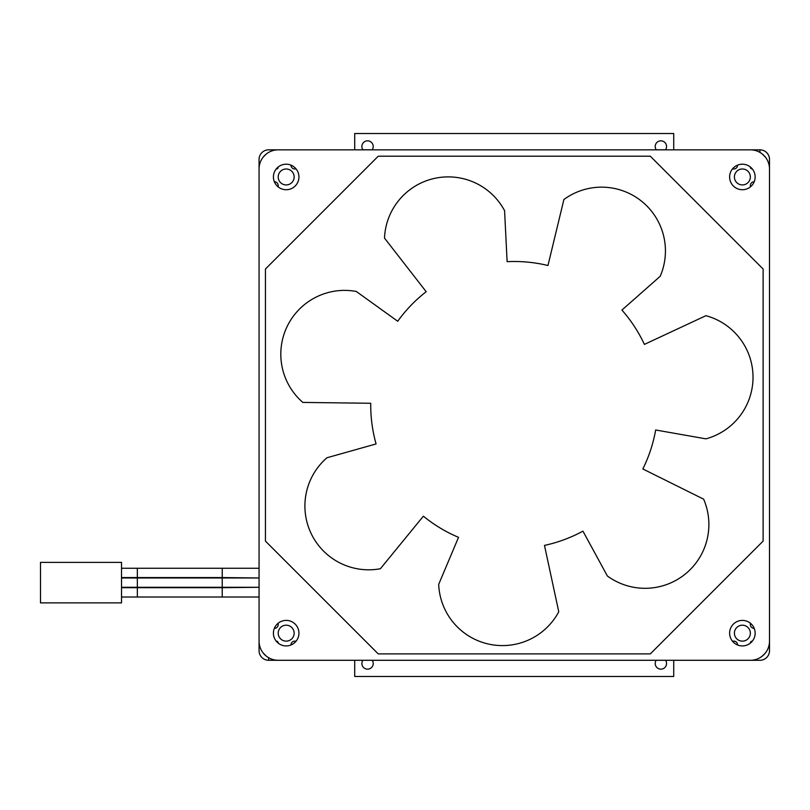 <?xml version="1.0" encoding="UTF-8"?>
<svg xmlns="http://www.w3.org/2000/svg" width="810" height="810" viewBox="0 0 810 810"><rect width="100%" height="100%" fill="white"/><g stroke="black" fill="none" stroke-linecap="round" stroke-linejoin="round"><path stroke-width="1.21" d="M121.53 602.883L121.53 562.373L40.5 562.373L40.5 602.883L121.53 602.883M121.53 577.56L222.223 577.56L222.223 568.245L121.53 568.245M222.223 577.56L259.068 577.965L121.53 577.965M222.223 568.245L259.068 568.245L259.068 159.408A9.568 9.568 0 0 1 268.636 149.84L759.932 149.84A9.568 9.568 0 0 1 769.5 159.408L769.5 650.703A9.568 9.568 0 0 1 759.932 660.282L268.636 660.282A9.568 9.568 0 0 1 259.068 650.703L259.068 597.01L121.53 597.01M222.223 597.01L222.223 587.696L259.068 587.29L121.53 587.29M222.223 587.696L121.53 587.696M755.143 176.955A12.757 12.757 0 0 0 742.385 164.197A12.757 12.757 0 0 0 729.618 176.955A12.757 12.757 0 0 0 742.385 189.722A12.757 12.757 0 0 0 755.143 176.955M298.941 176.955A12.757 12.757 0 0 0 286.183 164.197A12.757 12.757 0 0 0 273.416 176.955A12.757 12.757 0 0 0 286.183 189.722A12.757 12.757 0 0 0 298.941 176.955M298.941 633.157A12.757 12.757 0 0 0 286.183 620.399A12.757 12.757 0 0 0 273.416 633.157A12.757 12.757 0 0 0 286.183 645.924A12.757 12.757 0 0 0 298.941 633.157M755.143 633.157A12.757 12.757 0 0 0 742.385 620.399A12.757 12.757 0 0 0 729.618 633.157A12.757 12.757 0 0 0 742.385 645.924A12.757 12.757 0 0 0 755.143 633.157M547.965 265.508L563.902 199.503A63.808 63.808 0 0 1 660.19 276.291L621.918 310.068A143.562 143.562 0 0 1 644.396 344.392L705.925 315.687A63.808 63.808 0 0 1 705.925 438.848L655.665 429.988A143.562 143.562 0 0 1 642.836 468.96L703.637 499.173A63.808 63.808 0 0 1 607.348 575.961L582.937 531.137A143.562 143.562 0 0 1 544.482 545.403L558.758 611.783A63.808 63.808 0 0 1 438.686 584.385L458.521 537.344A143.562 143.562 0 0 1 423.377 516.173L380.386 568.731A63.808 63.808 0 0 1 326.946 457.761L376.083 443.941A143.562 143.562 0 0 1 370.737 403.269L302.839 402.418A63.808 63.808 0 0 1 356.279 291.458L397.72 321.256A143.562 143.562 0 0 1 426.181 291.711L384.507 238.099A63.808 63.808 0 0 1 504.579 210.701L507.121 261.681A143.562 143.562 0 0 1 547.965 265.508M763.121 541.1L650.329 653.893L378.24 653.893L265.447 541.1L265.447 269.011L378.24 156.219L650.329 156.219L763.121 269.011L763.121 541.1M769.5 168.986A19.146 19.146 0 0 0 750.354 149.84L278.205 149.84A19.146 19.146 0 0 0 259.068 168.986L259.068 641.135A19.146 19.146 0 0 0 278.205 660.282L750.354 660.282A19.146 19.146 0 0 0 769.5 641.135L769.5 168.986M354.709 149.779L354.709 133.539L673.728 133.539L673.728 149.779M665.516 149.779L656.252 149.779M372.185 149.779L362.921 149.779M656.292 149.84A5.67 5.67 0 0 1 660.889 140.839A5.67 5.67 0 0 1 665.476 149.84M362.961 149.84A5.67 5.67 0 0 1 367.548 140.839A5.67 5.67 0 0 1 372.144 149.84M372.225 660.282A5.67 5.67 0 0 1 367.548 669.161A5.67 5.67 0 0 1 362.88 660.282M665.557 660.282A5.67 5.67 0 0 1 660.889 669.161A5.67 5.67 0 0 1 656.211 660.282M673.728 660.282L673.728 676.461L354.709 676.461L354.709 660.282M278.205 623.194L278.205 624.551A3.827 3.827 0 0 1 274.377 628.378L274.347 628.378M296.146 168.986L294.789 168.986A3.827 3.827 0 0 1 290.962 165.149L290.962 165.129M737.596 165.149L737.596 165.129A3.827 3.827 0 0 1 733.769 168.986L732.422 168.986M754.211 628.378L754.191 628.378A3.827 3.827 0 0 1 750.354 624.551L750.354 623.194M278.205 166.992L278.205 167.073A1.914 1.914 0 0 1 276.291 168.986L276.22 168.986M752.348 168.986L752.277 168.986A1.914 1.914 0 0 1 750.354 167.073L750.354 166.992M750.354 186.918L750.354 185.571A3.827 3.827 0 0 1 754.191 181.744L754.211 181.744M278.205 643.12L278.205 643.049A1.914 1.914 0 0 0 276.291 641.135L276.22 641.135M750.354 643.12L750.354 643.049A1.914 1.914 0 0 1 752.277 641.135L752.348 641.135M296.146 641.135L294.789 641.135A3.827 3.827 0 0 0 290.962 644.962L290.962 644.993M278.205 186.918L278.205 185.571A3.827 3.827 0 0 0 274.377 181.744L274.347 181.744M737.596 644.993L737.596 644.962A3.827 3.827 0 0 0 733.769 641.135L732.422 641.135M742.385 625.188A7.978 7.978 0 0 0 734.407 633.157A7.978 7.978 0 0 0 742.385 641.135A7.978 7.978 0 0 0 750.354 633.157A7.978 7.978 0 0 0 742.385 625.188M286.183 625.188A7.978 7.978 0 0 0 278.205 633.157A7.978 7.978 0 0 0 286.183 641.135A7.978 7.978 0 0 0 294.151 633.157A7.978 7.978 0 0 0 286.183 625.188M286.183 168.986A7.978 7.978 0 0 0 278.205 176.955A7.978 7.978 0 0 0 286.183 184.933A7.978 7.978 0 0 0 294.151 176.955A7.978 7.978 0 0 0 286.183 168.986M742.385 168.986A7.978 7.978 0 0 0 734.407 176.955A7.978 7.978 0 0 0 742.385 184.933A7.978 7.978 0 0 0 750.354 176.955A7.978 7.978 0 0 0 742.385 168.986M266.257 656.09L263.25 653.083M263.25 157.039L266.257 154.022M762.301 154.022L765.318 157.039M765.318 653.083L762.301 656.09M137.335 597.01L137.335 587.696M137.335 587.29L137.335 577.965M222.223 587.29L222.223 577.965M137.335 577.56L137.335 568.245M268.636 660.282L268.636 657.71M759.932 152.401L759.932 149.84"/></g></svg>
